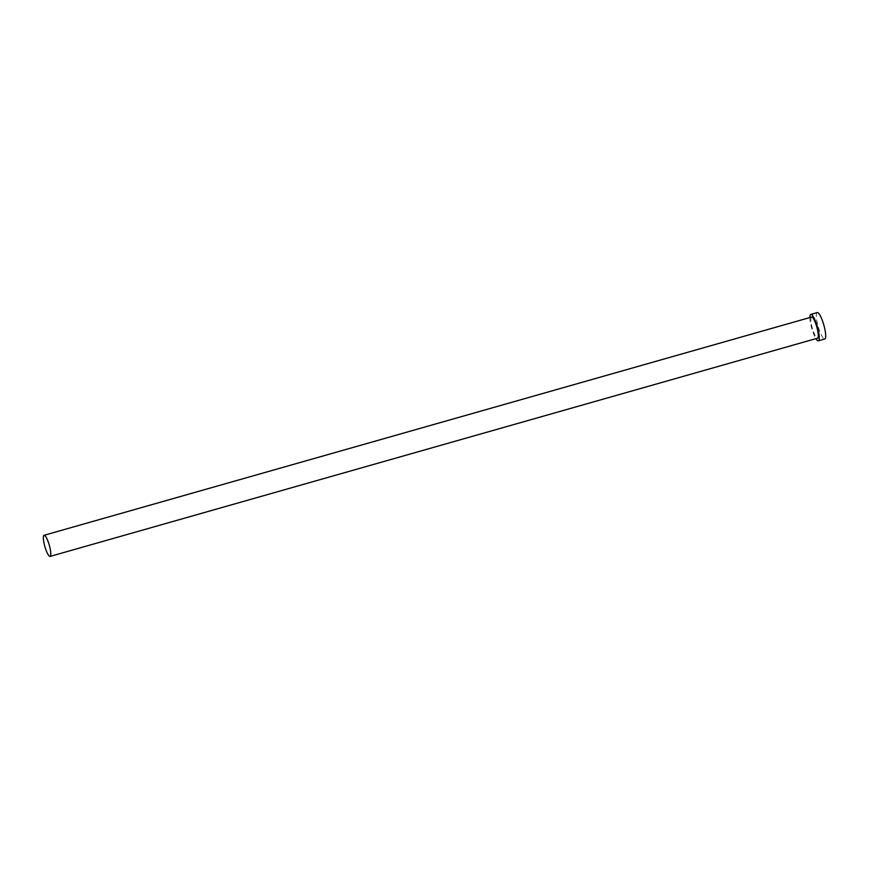 <?xml version="1.0" encoding="UTF-8"?>
<svg xmlns="http://www.w3.org/2000/svg" width="869" height="869" viewBox="0 0 869 869"><rect width="100%" height="100%" fill="white"/><g stroke="black" fill="none" stroke-linecap="round" stroke-linejoin="round"><path stroke-width="0.65" stroke-dasharray="4.34 3.26" d="M811.57 317.066A10.971 2.325 -105.9 0 0 813.004 330.405A10.971 2.325 -105.9 0 0 817.577 338.182M809.897 317.543A13.719 2.9 -105.9 0 0 812.602 331.1A13.719 2.9 -105.9 0 0 815.893 338.66M817.262 312.59A13.719 2.9 -105.9 0 0 819.054 329.264A13.719 2.9 -105.9 0 0 824.768 338.986"/><path stroke-width="1.3" d="M45.503 548.632A10.971 2.325 -105.9 0 0 50.076 556.41A10.971 2.325 -105.9 0 0 48.642 543.071A10.971 2.325 -105.9 0 0 44.069 535.293A10.971 2.325 -105.9 0 0 45.503 548.632M50.076 556.41L817.577 338.182A10.971 2.325 -105.9 0 0 816.143 324.843A10.971 2.325 -105.9 0 0 811.57 317.066L44.069 535.293M815.893 338.66A13.719 2.9 -105.9 0 0 818.326 340.822A13.719 2.9 -105.9 0 0 816.534 324.148A13.719 2.9 -105.9 0 0 810.82 314.426A13.719 2.9 -105.9 0 0 809.897 317.543M818.326 340.822L824.768 338.986A13.719 2.9 -105.9 0 0 822.986 322.312A13.719 2.9 -105.9 0 0 817.262 312.59L810.82 314.426"/></g></svg>
